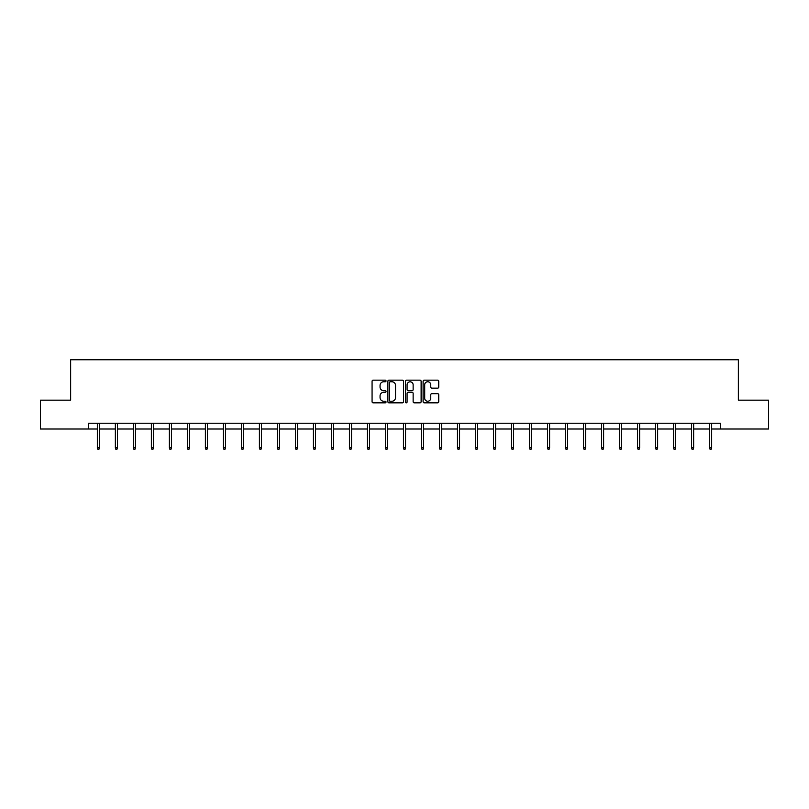 <?xml version="1.0" encoding="UTF-8"?>
<svg xmlns="http://www.w3.org/2000/svg" width="809" height="809" viewBox="0 0 809 809"><rect width="100%" height="100%" fill="white"/><g stroke="black" fill="none" stroke-linecap="round" stroke-linejoin="round"><path stroke-width="1.21" d="M386.035 380.968A0.789 0.789 0 0 0 385.236 380.169L373.202 380.169A1.133 1.133 0 0 0 372.069 381.302L372.069 401.699A1.133 1.133 0 0 0 373.202 402.831L385.236 402.831A0.789 0.789 0 0 0 386.035 402.043A0.789 0.789 0 0 0 385.236 401.244L383.678 401.244A3.63 3.63 0 0 1 380.058 397.623L380.058 395.925A3.63 3.63 0 0 1 383.678 392.294L385.236 392.294A0.789 0.789 0 0 0 386.035 391.505A0.789 0.789 0 0 0 385.236 390.707L383.678 390.707A3.63 3.63 0 0 1 380.058 387.086L380.058 385.387A3.63 3.63 0 0 1 383.678 381.757L385.236 381.757A0.789 0.789 0 0 0 386.035 380.968M437.608 388.158A1.133 1.133 0 0 0 438.741 387.026L438.741 381.302A1.133 1.133 0 0 0 437.608 380.169L424.24 380.169A1.133 1.133 0 0 0 423.107 381.302L423.107 401.699A1.133 1.133 0 0 0 424.24 402.831L437.608 402.831A1.133 1.133 0 0 0 438.741 401.699L438.741 394.792A1.133 1.133 0 0 0 437.608 393.659L431.885 393.659A1.133 1.133 0 0 0 430.752 394.792L430.752 398.22A3.034 3.034 0 0 1 427.728 401.244A3.034 3.034 0 0 1 424.695 398.22L424.695 384.791A3.034 3.034 0 0 1 427.728 381.757A3.034 3.034 0 0 1 430.752 384.791L430.752 387.026A1.133 1.133 0 0 0 431.885 388.158L437.608 388.158M88.636 429.013L40.45 429.013L40.45 400.162L70.636 400.162L70.636 359.762L738.364 359.762L738.364 400.162L768.55 400.162L768.55 429.013L720.364 429.013L720.364 423.249L88.636 423.249L88.636 429.013L97.353 429.013M403.509 381.302A1.133 1.133 0 0 0 402.376 380.169L389.008 380.169A1.133 1.133 0 0 0 387.875 381.302L387.875 401.699A1.133 1.133 0 0 0 389.008 402.831L402.376 402.831A1.133 1.133 0 0 0 403.509 401.699L403.509 381.302M406.624 380.169L419.992 380.169A1.133 1.133 0 0 1 421.125 381.302L421.125 401.699A1.133 1.133 0 0 1 419.992 402.831L414.269 402.831A1.133 1.133 0 0 1 413.136 401.699L413.136 393.427A1.133 1.133 0 0 0 412.003 392.294L408.211 392.294A1.133 1.133 0 0 0 407.079 393.427L407.079 402.043A0.789 0.789 0 0 1 406.28 402.831A0.789 0.789 0 0 1 405.491 402.043L405.491 381.302A1.133 1.133 0 0 1 406.624 380.169M99.436 429.013L115.363 429.013M117.436 429.013L133.364 429.013M135.447 429.013L151.374 429.013M153.447 429.013L169.384 429.013M171.457 429.013L187.385 429.013M189.468 429.013L205.395 429.013M207.468 429.013L223.395 429.013M225.478 429.013L241.406 429.013M243.479 429.013L259.416 429.013M261.489 429.013L277.416 429.013M279.499 429.013L295.427 429.013M297.5 429.013L313.427 429.013M315.51 429.013L331.437 429.013M333.51 429.013L349.437 429.013M351.521 429.013L367.448 429.013M369.531 429.013L385.458 429.013M387.531 429.013L403.458 429.013M405.542 429.013L421.469 429.013M423.542 429.013L439.469 429.013M441.552 429.013L457.479 429.013M459.563 429.013L475.49 429.013M477.563 429.013L493.49 429.013M495.573 429.013L511.5 429.013M513.573 429.013L529.501 429.013M531.584 429.013L547.511 429.013M549.584 429.013L565.521 429.013M567.594 429.013L583.522 429.013M585.605 429.013L601.532 429.013M603.605 429.013L619.532 429.013M621.615 429.013L637.543 429.013M639.616 429.013L655.553 429.013M657.626 429.013L673.553 429.013M675.636 429.013L691.564 429.013M693.637 429.013L709.564 429.013M711.647 429.013L720.364 429.013M390.251 381.757A0.789 0.789 0 0 0 389.463 382.556L389.463 400.455A0.789 0.789 0 0 0 390.251 401.244L391.9 401.244A3.63 3.63 0 0 0 395.52 397.623L395.52 385.387A3.63 3.63 0 0 0 391.9 381.757L390.251 381.757M413.136 384.851A3.034 3.034 0 0 0 410.112 381.818A3.034 3.034 0 0 0 407.079 384.851L407.079 389.574A1.133 1.133 0 0 0 408.211 390.707L412.003 390.707A1.133 1.133 0 0 0 413.136 389.574L413.136 384.851M97.353 447.741L97.818 449.238L98.971 449.238L99.436 447.741L97.353 447.741L97.353 423.249M99.436 447.741L99.436 423.249M115.363 447.741L115.818 449.238L116.981 449.238L117.436 447.741L115.363 447.741L115.363 423.249M117.436 447.741L117.436 423.249M133.364 447.741L133.829 449.238L134.982 449.238L135.447 447.741L133.364 447.741L133.364 423.249M135.447 447.741L135.447 423.249M151.374 447.741L151.839 449.238L152.992 449.238L153.447 447.741L151.374 447.741L151.374 423.249M153.447 447.741L153.447 423.249M169.384 447.741L169.839 449.238L170.992 449.238L171.457 447.741L169.384 447.741L169.384 423.249M171.457 447.741L171.457 423.249M187.385 447.741L187.85 449.238L189.003 449.238L189.468 447.741L187.385 447.741L187.385 423.249M189.468 447.741L189.468 423.249M205.395 447.741L205.85 449.238L207.013 449.238L207.468 447.741L205.395 447.741L205.395 423.249M207.468 447.741L207.468 423.249M223.395 447.741L223.86 449.238L225.013 449.238L225.478 447.741L223.395 447.741L223.395 423.249M225.478 447.741L225.478 423.249M241.406 447.741L241.871 449.238L243.024 449.238L243.479 447.741L241.406 447.741L241.406 423.249M243.479 447.741L243.479 423.249M259.416 447.741L259.871 449.238L261.024 449.238L261.489 447.741L259.416 447.741L259.416 423.249M261.489 447.741L261.489 423.249M277.416 447.741L277.881 449.238L279.034 449.238L279.499 447.741L277.416 447.741L277.416 423.249M279.499 447.741L279.499 423.249M295.427 447.741L295.882 449.238L297.034 449.238L297.5 447.741L295.427 447.741L295.427 423.249M297.5 447.741L297.5 423.249M313.427 447.741L313.892 449.238L315.045 449.238L315.51 447.741L313.427 447.741L313.427 423.249M315.51 447.741L315.51 423.249M331.437 447.741L331.902 449.238L333.055 449.238L333.51 447.741L331.437 447.741L331.437 423.249M333.51 447.741L333.51 423.249M349.437 447.741L349.903 449.238L351.055 449.238L351.521 447.741L349.437 447.741L349.437 423.249M351.521 447.741L351.521 423.249M367.448 447.741L367.913 449.238L369.066 449.238L369.531 447.741L367.448 447.741L367.448 423.249M369.531 447.741L369.531 423.249M385.458 447.741L385.913 449.238L387.066 449.238L387.531 447.741L385.458 447.741L385.458 423.249M387.531 447.741L387.531 423.249M403.458 447.741L403.924 449.238L405.076 449.238L405.542 447.741L403.458 447.741L403.458 423.249M405.542 447.741L405.542 423.249M421.469 447.741L421.934 449.238L423.087 449.238L423.542 447.741L421.469 447.741L421.469 423.249M423.542 447.741L423.542 423.249M439.469 447.741L439.934 449.238L441.087 449.238L441.552 447.741L439.469 447.741L439.469 423.249M441.552 447.741L441.552 423.249M457.479 447.741L457.945 449.238L459.097 449.238L459.563 447.741L457.479 447.741L457.479 423.249M459.563 447.741L459.563 423.249M475.49 447.741L475.945 449.238L477.098 449.238L477.563 447.741L475.49 447.741L475.49 423.249M477.563 447.741L477.563 423.249M493.49 447.741L493.955 449.238L495.108 449.238L495.573 447.741L493.49 447.741L493.49 423.249M495.573 447.741L495.573 423.249M511.5 447.741L511.966 449.238L513.118 449.238L513.573 447.741L511.5 447.741L511.5 423.249M513.573 447.741L513.573 423.249M529.501 447.741L529.966 449.238L531.119 449.238L531.584 447.741L529.501 447.741L529.501 423.249M531.584 447.741L531.584 423.249M547.511 447.741L547.976 449.238L549.129 449.238L549.584 447.741L547.511 447.741L547.511 423.249M549.584 447.741L549.584 423.249M565.521 447.741L565.976 449.238L567.129 449.238L567.594 447.741L565.521 447.741L565.521 423.249M567.594 447.741L567.594 423.249M583.522 447.741L583.987 449.238L585.14 449.238L585.605 447.741L583.522 447.741L583.522 423.249M585.605 447.741L585.605 423.249M601.532 447.741L601.987 449.238L603.15 449.238L603.605 447.741L601.532 447.741L601.532 423.249M603.605 447.741L603.605 423.249M619.532 447.741L619.997 449.238L621.15 449.238L621.615 447.741L619.532 447.741L619.532 423.249M621.615 447.741L621.615 423.249M637.543 447.741L638.008 449.238L639.161 449.238L639.616 447.741L637.543 447.741L637.543 423.249M639.616 447.741L639.616 423.249M655.553 447.741L656.008 449.238L657.161 449.238L657.626 447.741L655.553 447.741L655.553 423.249M657.626 447.741L657.626 423.249M673.553 447.741L674.018 449.238L675.171 449.238L675.636 447.741L673.553 447.741L673.553 423.249M675.636 447.741L675.636 423.249M691.564 447.741L692.019 449.238L693.182 449.238L693.637 447.741L691.564 447.741L691.564 423.249M693.637 447.741L693.637 423.249M709.564 447.741L710.029 449.238L711.182 449.238L711.647 447.741L709.564 447.741L709.564 423.249M711.647 447.741L711.647 423.249"/></g></svg>
